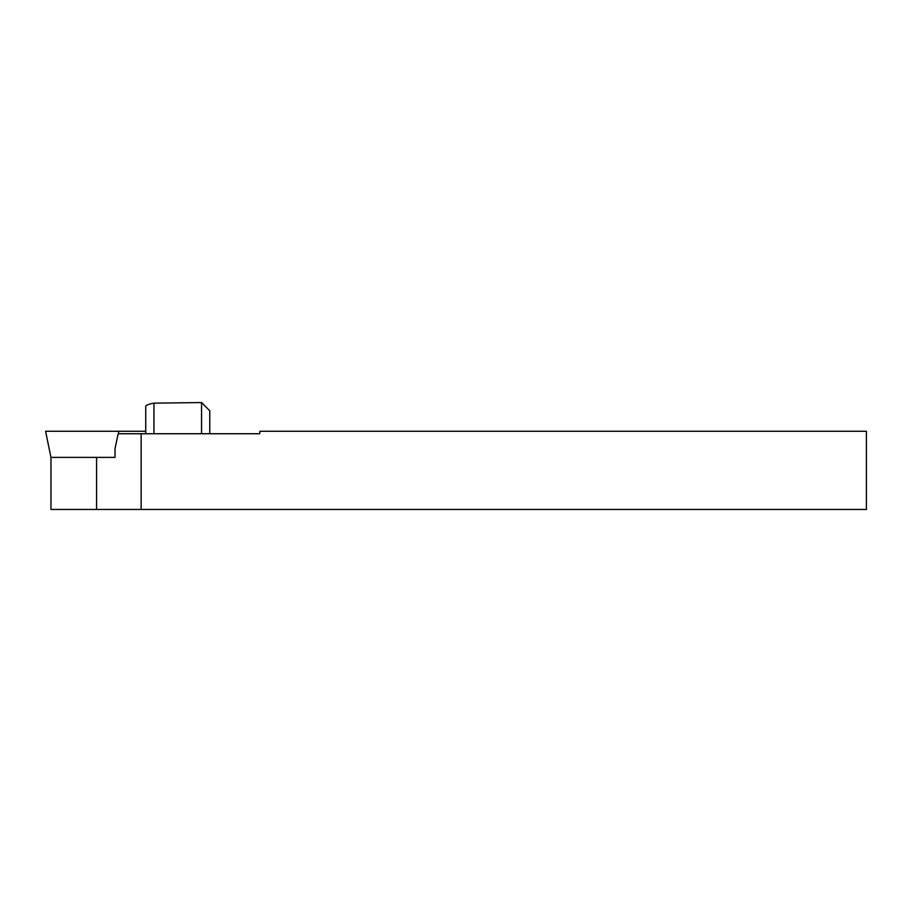 <?xml version="1.0" encoding="UTF-8"?>
<svg xmlns="http://www.w3.org/2000/svg" width="912" height="912" viewBox="0 0 912 912"><rect width="100%" height="100%" fill="white"/><g stroke="black" fill="none" stroke-linecap="round" stroke-linejoin="round"><path stroke-width="1.37" d="M115.037 457.379L97.812 457.379L115.037 457.379L115.037 448.499L118.15 433.736L259.829 433.736L259.829 431.273L866.4 431.273L866.4 509.455L141.143 509.455L141.143 433.736M141.143 509.455L50.969 509.455L50.969 457.379L97.812 457.379M50.947 457.379L45.6 431.273L145.738 431.273M145.738 433.736L145.738 406.216C146.262 405.065 148.998 404.039 153.946 403.15L153.946 433.736M153.946 403.15L201.552 402.545L209.76 410.753L209.76 433.736M118.492 433.736L118.651 431.273M96.569 457.379L96.569 509.455M201.552 433.736L201.552 402.545"/></g></svg>
